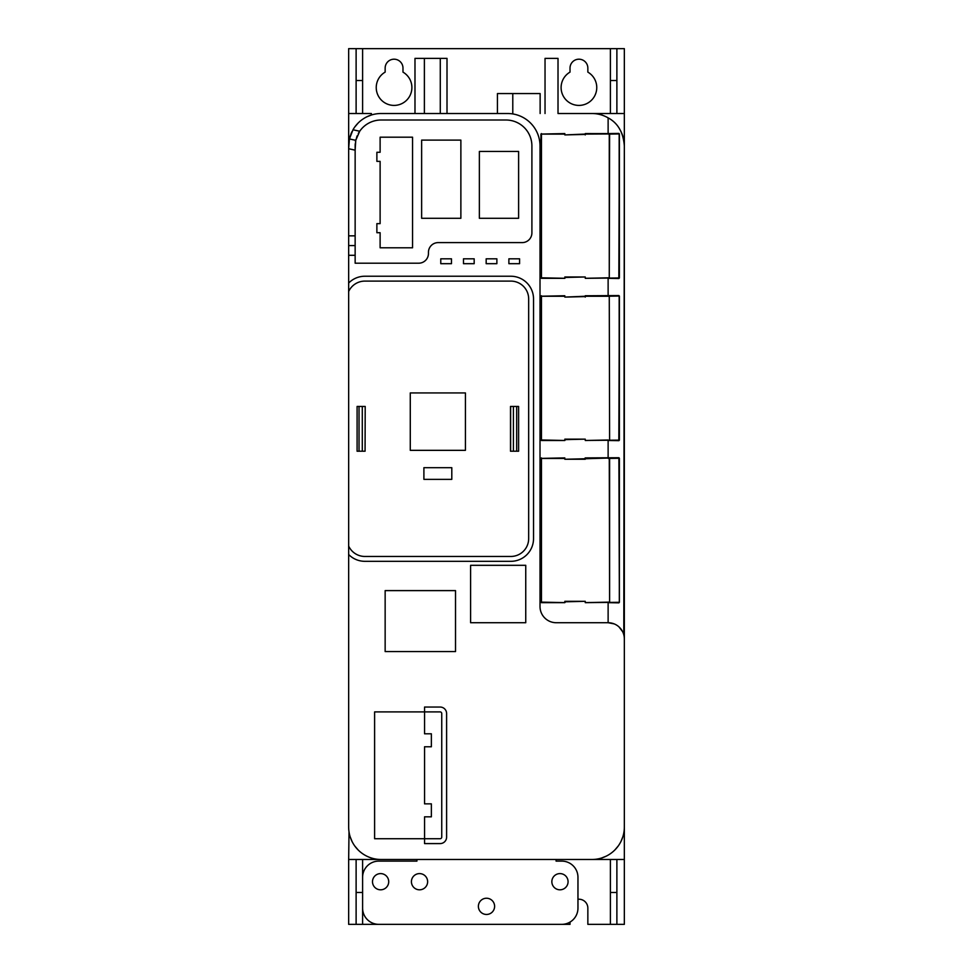 <?xml version="1.0" encoding="UTF-8"?>
<svg xmlns="http://www.w3.org/2000/svg" width="973" height="973" viewBox="0 0 973 973"><rect width="100%" height="100%" fill="white"/><g stroke="black" fill="none" stroke-linecap="round" stroke-linejoin="round"><path stroke-width="1.46" d="M541.426 457.906L541.426 602.664L540.939 458.392L564.814 457.906M584.773 458.769L618.901 457.724L585.272 457.906L584.773 458.769L564.839 459.256L564.827 458.441L541.462 458.441L541.462 602.129L564.827 602.615L564.839 601.314L585.247 601.314L585.26 602.615L609.268 602.129L585.272 602.664L608.125 602.178M585.272 602.664L619.327 602.299L619.327 458.271L609.609 458.441L609.609 602.129L609.268 457.955L584.785 458.392M618.901 457.724L619.387 602.36L619.387 458.21L608.125 458.392M565.313 601.801L585.247 601.314M564.814 602.664L541.426 602.664M365.203 406.459L365.07 451.217L365.203 406.459M516.663 451.217L510.497 451.217L510.497 406.459L518.609 406.459L518.609 451.217L516.663 451.217L516.663 406.459M348.662 245.573L355.145 245.573L355.145 263.197L418.718 263.197A9.73 9.73 0 0 0 428.448 253.467L428.448 252.335A9.73 9.73 0 0 1 438.178 242.605L522.173 242.605A9.73 9.73 0 0 0 531.903 232.875L531.903 145.95A25.943 25.943 0 0 0 505.96 120.007L381.088 120.007A25.943 25.943 0 0 0 359.706 131.246L355.753 140.343L355.145 150.17L348.662 148.735L348.662 827.05A32.437 32.437 0 0 0 381.088 859.487L591.912 859.487A32.437 32.437 0 0 0 624.338 827.05L624.338 638.933A16.213 16.213 0 0 0 608.125 622.72L614.206 623.9M356.118 48.65L356.118 80.516L362.601 80.516L362.601 48.65L348.662 48.65L348.662 148.735L349.429 138.944L352.992 129.762A32.437 32.437 0 0 1 381.088 113.513L414.985 113.513L414.985 58.38L447.008 58.38L447.008 113.513M348.662 235.843L355.145 235.843L355.145 245.573M355.242 143.688A25.943 25.943 0 0 0 355.145 145.95L355.145 235.843M355.753 140.343L349.429 138.944M507.578 113.513L381.088 113.513L507.578 113.513A32.437 32.437 0 0 1 540.015 145.95L540.015 606.507A16.213 16.213 0 0 0 556.228 622.72L608.125 622.72L608.125 602.664M608.125 117.867A32.437 32.437 0 0 0 591.912 113.513L624.338 113.513L624.338 145.95C623.304 132.437 617.891 123.072 608.125 117.867L608.125 133.581M577.962 899.271A8.915 8.915 0 0 1 587.85 908.137L587.85 924.35L624.338 924.35L624.338 145.95L623.802 634.797M618.998 626.916L622.598 631.623M424.556 733.8L424.556 711.908L374.605 711.908L374.605 838.726L424.556 838.726L424.556 816.834L431.367 816.834L431.367 803.856L424.556 803.856L424.556 746.778L431.367 746.778L431.367 733.8L424.556 733.8M348.662 546.048A17.842 17.842 0 0 0 364.875 556.459L510.825 556.459A17.842 17.842 0 0 0 528.667 538.616L528.667 298.942A17.842 17.842 0 0 0 510.825 281.1L364.875 281.1A17.842 17.842 0 0 0 348.662 291.511M465.422 450.341L465.422 392.934L410.278 392.934L410.278 450.341L465.422 450.341M451.8 467.685L423.9 467.685L423.9 479.361L451.8 479.361L451.8 467.685M365.07 451.217L357.091 451.217L357.091 406.459L365.07 406.459M348.662 554.513A22.707 22.707 0 0 0 364.875 561.324L510.825 561.324A22.707 22.707 0 0 0 533.532 538.616L533.532 298.942A22.707 22.707 0 0 0 510.825 276.235L364.875 276.235A22.707 22.707 0 0 0 348.662 283.046M525.748 622.72L525.748 565.313L470.604 565.313L470.604 622.72L525.748 622.72M519.582 263.683L519.582 258.818L508.879 258.818L508.879 263.683L519.582 263.683M496.875 263.683L496.875 258.818L486.172 258.818L486.172 263.683L496.875 263.683M474.179 263.683L474.179 258.818L463.476 258.818L463.476 263.683L474.179 263.683M451.472 263.683L451.472 258.818L440.769 258.818L440.769 263.683L451.472 263.683M455.522 651.582L455.522 590.611L385.15 590.611L385.15 651.582L455.522 651.582M424.556 711.908L440.124 711.908A1.618 1.618 0 0 1 441.742 713.537L441.742 837.108A1.618 1.618 0 0 1 440.124 838.726L424.556 838.726L424.556 843.591L440.124 843.591A6.483 6.483 0 0 0 446.607 837.108L446.607 713.537A6.483 6.483 0 0 0 440.124 707.043L424.556 707.043L424.556 711.908M513.416 451.217L513.416 406.459M362.284 451.217L362.284 406.459M359.037 451.217L359.037 406.459M359.232 131.975A25.943 25.943 0 0 0 358.319 133.508M357.261 135.697A25.943 25.943 0 0 0 356.532 137.582M356.082 139.066A25.943 25.943 0 0 0 355.863 139.881M355.838 140.015A25.943 25.943 0 0 0 355.68 140.732M355.644 140.89A25.943 25.943 0 0 0 355.461 141.9M518.609 151.46L479.361 151.46L479.361 218.28L518.609 218.28L518.609 151.46M380.115 137.193L380.115 152.275L376.879 152.275L376.879 161.36L380.115 161.36L380.115 223.632L376.879 223.632L376.879 232.705L380.115 232.705L380.115 247.787L412.552 247.787L412.552 137.193L380.115 137.193M421.637 140.112L421.637 218.28L460.874 218.28L460.874 140.112L421.637 140.112M608.125 278.327L608.125 295.743M608.125 440.489L608.125 457.906M541.426 133.581L541.426 278.327L540.939 134.067L564.814 133.581M584.773 134.092L564.839 134.919L564.827 134.104L541.462 134.104L541.462 277.804L564.827 278.29L564.839 276.977L585.247 276.977L585.26 278.29L609.268 277.804L585.272 278.327L608.125 277.84M584.773 134.432L564.839 134.919M585.247 134.919L585.26 134.104L619.387 133.885L618.84 278.448L619.387 133.885L608.125 134.067M585.272 278.327L619.181 277.962L619.181 133.933L609.609 134.104L609.268 277.804L609.268 133.617L585.272 133.581M565.313 277.463L585.247 276.977M564.814 278.327L541.426 278.327M570.02 72.124A17.842 17.842 0 0 0 578.935 105.412A17.842 17.842 0 0 0 587.85 72.124L587.85 68.11A8.915 8.915 0 0 0 578.935 59.195A8.915 8.915 0 0 0 570.02 68.11L570.02 72.124M385.15 72.124A17.842 17.842 0 0 0 394.065 105.412A17.842 17.842 0 0 0 402.98 72.124L402.98 68.11A8.915 8.915 0 0 0 394.065 59.195A8.915 8.915 0 0 0 385.15 68.11L385.15 72.124M402.98 924.35L570.02 924.35L570.02 922.088M624.338 859.487L556.07 859.487L556.07 861.105L561.749 861.105A16.213 16.213 0 0 1 577.962 877.318L577.962 908.137A16.213 16.213 0 0 1 561.749 924.35L378.825 924.35A16.213 16.213 0 0 1 362.601 908.137L362.601 877.318A16.213 16.213 0 0 1 378.825 861.105L416.931 861.105L416.931 859.487L348.662 859.487L348.662 924.35L385.15 924.35M371.358 857.991L371.358 859.487L601.642 859.487L601.642 857.991L606.215 856.155M348.662 859.487L349.015 831.842M350.134 836.731L352.068 841.511M354.768 845.999L358.161 849.988M361.494 852.895L362.248 853.443M622.866 136.269L620.932 131.489M545.038 113.513L545.038 58.38L558.016 58.38L558.016 113.513L601.642 113.513L601.642 115.009M348.662 113.513L371.358 113.513L371.358 115.009L366.785 116.845M420.081 113.513L381.088 113.513M424.386 113.513L424.386 58.38M512.783 113.513L512.783 93.566L540.137 93.566L540.137 113.513M497.434 113.513L497.434 93.566L512.783 93.566M362.224 119.57L361.445 120.141M358.137 123.036L354.744 127.037M351.983 131.635L350.134 136.281M348.991 141.34L348.662 145.135M351.788 132.06A32.437 32.437 0 0 0 350.827 134.274M350.171 136.184A32.437 32.437 0 0 0 349.733 137.667M349.356 139.261A32.437 32.437 0 0 0 349.173 140.221M348.93 141.717A32.437 32.437 0 0 0 348.735 143.663M622.915 136.427A32.437 32.437 0 0 0 619.46 128.837M624.338 113.513L624.338 48.65L616.882 48.65L616.882 113.513M616.882 859.487L616.882 924.35M362.601 80.516L362.601 113.513M362.601 48.65L616.882 48.65M356.118 80.516L356.118 113.513M356.118 859.487L356.118 924.35M610.399 48.65L610.399 113.513M610.399 859.487L610.399 924.35M362.601 859.487L362.601 924.35M610.776 853.43L611.555 852.859M614.863 849.964L618.256 845.963M620.956 841.487L622.866 836.719M372.501 881.696A8.112 8.112 0 0 0 380.601 889.809A8.112 8.112 0 0 0 388.714 881.696A8.112 8.112 0 0 0 380.601 873.596A8.112 8.112 0 0 0 372.501 881.696M411.421 881.696A8.112 8.112 0 0 0 419.521 889.809A8.112 8.112 0 0 0 427.634 881.696A8.112 8.112 0 0 0 419.521 873.596A8.112 8.112 0 0 0 411.421 881.696M478.388 906.35A8.112 8.112 0 0 0 486.5 914.462A8.112 8.112 0 0 0 494.612 906.35A8.112 8.112 0 0 0 486.5 898.237A8.112 8.112 0 0 0 478.388 906.35M551.849 881.696A8.112 8.112 0 0 0 559.962 889.809A8.112 8.112 0 0 0 568.074 881.696A8.112 8.112 0 0 0 559.962 873.596A8.112 8.112 0 0 0 551.849 881.696M541.426 295.743L541.426 440.489L540.939 296.23L564.814 295.743M584.773 296.266L564.839 297.093L564.827 296.266L541.462 296.266L541.462 439.966L564.814 440.489L564.839 439.151L585.247 439.151L585.272 440.489L608.125 440.003M618.889 295.561L585.26 295.78L619.387 296.047L618.84 440.623L619.387 296.047L608.125 296.23M584.773 296.607L564.839 297.093M585.26 440.453L619.181 440.137L619.181 296.108L609.268 295.78L609.609 439.966L609.268 296.266L585.26 296.266L585.247 297.093M565.313 439.638L585.247 439.151M541.426 440.489L564.814 440.489M565.313 602.141L564.839 601.314M585.247 459.256L564.839 459.256M619.387 602.36L619.387 458.21M510.63 451.217L510.63 406.459M359.706 131.246L352.992 129.762M348.662 255.303L355.145 255.303M565.313 277.804L564.839 276.977M619.387 278.023L619.387 133.885M440.283 113.513L440.283 58.38M610.399 80.516L616.882 80.516M610.399 892.484L616.882 892.484M356.118 892.484L362.601 892.484M565.313 439.978L564.839 439.151M619.387 440.185L619.387 296.047M608.32 457.906L585.272 457.906M608.32 602.664L618.889 602.846M540.939 458.392L540.939 602.178M618.889 133.398L608.32 133.581M608.32 278.327L618.889 278.509M540.939 134.067L540.939 277.84M608.32 295.743L585.272 295.743M608.32 440.489L618.889 440.672M540.939 296.23L540.939 440.003"/></g></svg>
